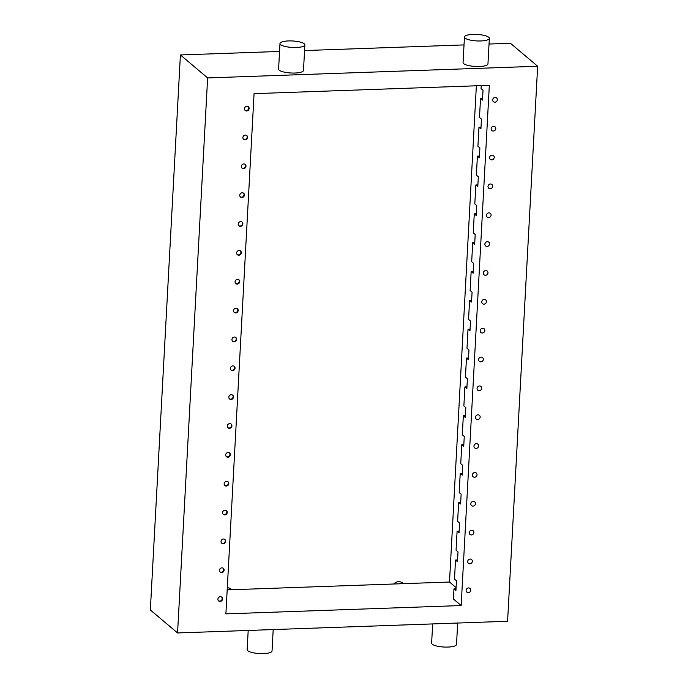 <?xml version="1.0" encoding="UTF-8"?>
<svg xmlns="http://www.w3.org/2000/svg" width="688" height="688" viewBox="0 0 688 688"><rect width="100%" height="100%" fill="white"/><g stroke="black" fill="none" stroke-linecap="round" stroke-linejoin="round"><path stroke-width="1.03" d="M246.657 110.966A2.451 2.236 130.2 0 0 248.368 106.726A2.451 2.236 130.2 0 0 244.636 107.878A2.451 2.236 130.2 0 0 246.657 110.966M248.153 106.571A2.451 2.236 -49.8 0 1 245.014 110.295M245.091 139.819A2.451 2.236 130.2 0 0 246.803 135.579A2.451 2.236 130.2 0 0 243.079 136.731A2.451 2.236 130.2 0 0 245.091 139.819M246.596 135.424A2.451 2.236 -49.8 0 1 243.449 139.148M243.535 168.672A2.451 2.236 130.2 0 0 245.238 164.432A2.451 2.236 130.2 0 0 241.514 165.576A2.451 2.236 130.2 0 0 243.535 168.672M245.031 164.277A2.451 2.236 -49.8 0 1 241.892 168.001M241.97 197.516A2.451 2.236 130.2 0 0 243.681 193.276A2.451 2.236 130.2 0 0 239.949 194.429A2.451 2.236 130.2 0 0 241.97 197.516M243.466 193.122A2.451 2.236 -49.8 0 1 240.327 196.845M240.404 226.369A2.451 2.236 130.2 0 0 242.116 222.129A2.451 2.236 130.2 0 0 238.392 223.282A2.451 2.236 130.2 0 0 240.404 226.369M241.909 221.975A2.451 2.236 -49.8 0 1 238.762 225.698M238.848 255.222A2.451 2.236 130.2 0 0 240.551 250.982A2.451 2.236 130.2 0 0 236.827 252.135A2.451 2.236 130.2 0 0 238.848 255.222M240.344 250.828A2.451 2.236 -49.8 0 1 237.205 254.551M237.283 284.075A2.451 2.236 130.2 0 0 238.994 279.835A2.451 2.236 130.2 0 0 235.262 280.988A2.451 2.236 130.2 0 0 237.283 284.075M238.779 279.681A2.451 2.236 -49.8 0 1 235.64 283.404M235.717 312.928A2.451 2.236 130.2 0 0 237.429 308.688A2.451 2.236 130.2 0 0 233.705 309.841A2.451 2.236 130.2 0 0 235.717 312.928M237.222 308.534A2.451 2.236 -49.8 0 1 234.075 312.257M234.152 341.781A2.451 2.236 130.2 0 0 235.864 337.541A2.451 2.236 130.2 0 0 232.14 338.685A2.451 2.236 130.2 0 0 234.152 341.781M235.657 337.387A2.451 2.236 -49.8 0 1 232.518 341.11M232.596 370.626A2.451 2.236 130.2 0 0 234.307 366.386A2.451 2.236 130.2 0 0 230.575 367.538A2.451 2.236 130.2 0 0 232.596 370.626M234.092 366.231A2.451 2.236 -49.8 0 1 230.953 369.955M231.03 399.479A2.451 2.236 130.2 0 0 232.742 395.239A2.451 2.236 130.2 0 0 229.009 396.391A2.451 2.236 130.2 0 0 231.03 399.479M232.535 395.084A2.451 2.236 -49.8 0 1 229.388 398.808M229.465 428.332A2.451 2.236 130.2 0 0 231.177 424.092A2.451 2.236 130.2 0 0 227.453 425.244A2.451 2.236 130.2 0 0 229.465 428.332M230.97 423.937A2.451 2.236 -49.8 0 1 227.823 427.661M227.909 457.185A2.451 2.236 130.2 0 0 229.62 452.945A2.451 2.236 130.2 0 0 225.888 454.097A2.451 2.236 130.2 0 0 227.909 457.185M229.405 452.79A2.451 2.236 -49.8 0 1 226.266 456.514M226.343 486.038A2.451 2.236 130.2 0 0 228.055 481.798A2.451 2.236 130.2 0 0 224.322 482.95A2.451 2.236 130.2 0 0 226.343 486.038M227.84 481.643A2.451 2.236 -49.8 0 1 224.701 485.367M224.778 514.891A2.451 2.236 130.2 0 0 226.49 510.651A2.451 2.236 130.2 0 0 222.766 511.803A2.451 2.236 130.2 0 0 224.778 514.891M226.283 510.496A2.451 2.236 -49.8 0 1 223.136 514.22M223.222 543.735A2.451 2.236 130.2 0 0 224.924 539.504A2.451 2.236 130.2 0 0 221.201 540.648A2.451 2.236 130.2 0 0 223.222 543.735M224.718 539.34A2.451 2.236 -49.8 0 1 221.579 543.064M221.656 572.588A2.451 2.236 130.2 0 0 223.368 568.348A2.451 2.236 130.2 0 0 219.635 569.501A2.451 2.236 130.2 0 0 221.656 572.588M223.153 568.193A2.451 2.236 -49.8 0 1 220.014 571.917M220.091 601.441A2.451 2.236 130.2 0 0 221.803 597.201A2.451 2.236 130.2 0 0 218.079 598.354A2.451 2.236 130.2 0 0 220.091 601.441M221.596 597.046A2.451 2.236 -49.8 0 1 218.449 600.77M457.675 623.044L456.514 644.467A12.461 3.242 -176.9 0 1 447.957 647.073A12.461 3.242 -176.9 0 1 431.625 643.117L432.666 623.93M273.196 629.572L272.035 650.994A12.461 3.242 -176.9 0 1 263.487 653.6A12.461 3.242 -176.9 0 1 247.155 649.644L248.196 630.449M473.009 34.4A12.461 3.242 3.1 0 0 464.452 37.006A12.461 3.242 3.1 0 0 480.783 40.962A12.461 3.242 3.1 0 0 489.34 38.356A12.461 3.242 3.1 0 0 473.009 34.4M464.452 37.006L463.067 62.548A12.461 3.242 3.1 0 0 479.398 66.504A12.461 3.242 3.1 0 0 487.955 63.898L489.34 38.356M288.53 40.927A12.461 3.242 3.1 0 0 279.982 43.533A12.461 3.242 3.1 0 0 296.313 47.489A12.461 3.242 3.1 0 0 304.861 44.883A12.461 3.242 3.1 0 0 288.53 40.927M279.982 43.533L278.597 69.075A12.461 3.242 3.1 0 0 294.928 73.031A12.461 3.242 3.1 0 0 303.485 70.425L304.861 44.883M468.322 592.66A2.451 2.236 130.2 0 0 470.033 588.421A2.451 2.236 130.2 0 0 466.309 589.573A2.451 2.236 130.2 0 0 468.322 592.66M469.887 563.807A2.451 2.236 130.2 0 0 471.598 559.568A2.451 2.236 130.2 0 0 467.866 560.72A2.451 2.236 130.2 0 0 469.887 563.807M471.452 534.954A2.451 2.236 130.2 0 0 473.155 530.715A2.451 2.236 130.2 0 0 469.431 531.867A2.451 2.236 130.2 0 0 471.452 534.954M473.009 506.101A2.451 2.236 130.2 0 0 474.72 501.862A2.451 2.236 130.2 0 0 470.996 503.014A2.451 2.236 130.2 0 0 473.009 506.101M474.574 477.257A2.451 2.236 130.2 0 0 476.285 473.017A2.451 2.236 130.2 0 0 472.553 474.161A2.451 2.236 130.2 0 0 474.574 477.257M476.139 448.404A2.451 2.236 130.2 0 0 477.85 444.164A2.451 2.236 130.2 0 0 474.118 445.317A2.451 2.236 130.2 0 0 476.139 448.404M477.696 419.551A2.451 2.236 130.2 0 0 479.407 415.311A2.451 2.236 130.2 0 0 475.683 416.464A2.451 2.236 130.2 0 0 477.696 419.551M479.261 390.698A2.451 2.236 130.2 0 0 480.972 386.458A2.451 2.236 130.2 0 0 477.24 387.611A2.451 2.236 130.2 0 0 479.261 390.698M480.826 361.845A2.451 2.236 130.2 0 0 482.537 357.605A2.451 2.236 130.2 0 0 478.805 358.758A2.451 2.236 130.2 0 0 480.826 361.845M482.383 332.992A2.451 2.236 130.2 0 0 484.094 328.752A2.451 2.236 130.2 0 0 480.37 329.905A2.451 2.236 130.2 0 0 482.383 332.992M483.948 304.148A2.451 2.236 130.2 0 0 485.659 299.908A2.451 2.236 130.2 0 0 481.935 301.052A2.451 2.236 130.2 0 0 483.948 304.148M485.513 275.295A2.451 2.236 130.2 0 0 487.224 271.055A2.451 2.236 130.2 0 0 483.492 272.207A2.451 2.236 130.2 0 0 485.513 275.295M487.078 246.442A2.451 2.236 130.2 0 0 488.781 242.202A2.451 2.236 130.2 0 0 485.057 243.354A2.451 2.236 130.2 0 0 487.078 246.442M488.635 217.589A2.451 2.236 130.2 0 0 490.346 213.349A2.451 2.236 130.2 0 0 486.622 214.501A2.451 2.236 130.2 0 0 488.635 217.589M490.2 188.736A2.451 2.236 130.2 0 0 491.911 184.496A2.451 2.236 130.2 0 0 488.179 185.648A2.451 2.236 130.2 0 0 490.2 188.736M491.765 159.883A2.451 2.236 130.2 0 0 493.468 155.643A2.451 2.236 130.2 0 0 489.744 156.795A2.451 2.236 130.2 0 0 491.765 159.883M493.322 131.038A2.451 2.236 130.2 0 0 495.033 126.798A2.451 2.236 130.2 0 0 491.309 127.942A2.451 2.236 130.2 0 0 493.322 131.038M494.887 102.185A2.451 2.236 130.2 0 0 496.598 97.945A2.451 2.236 130.2 0 0 492.866 99.098A2.451 2.236 130.2 0 0 494.887 102.185M461.158 605.543L489.331 85.329L254.061 93.654L225.888 613.868L461.158 605.543L453.418 599.007L453.96 588.902L455.92 590.562L456.454 580.724L454.493 579.072L455.525 560.058L457.486 561.709L458.019 551.871L456.058 550.219L457.09 531.205L459.042 532.856L459.575 523.018L457.623 521.366L458.647 502.352L460.607 504.003L461.141 494.165L459.18 492.513L460.212 473.499L462.173 475.15L462.706 465.312L460.745 463.66L461.777 444.646L463.729 446.306L464.262 436.467L462.31 434.807L463.334 415.793L465.294 417.453L465.828 407.614L463.867 405.963L464.899 386.948L466.86 388.6L467.393 378.761L465.432 377.11L466.464 358.095L468.425 359.747L468.958 349.908L466.997 348.257L468.021 329.242L469.981 330.894L470.515 321.055L468.554 319.404L469.586 300.389L471.547 302.041L472.08 292.202L470.119 290.551L471.151 271.536L473.112 273.196L473.645 263.358L471.684 261.698L472.708 242.683L474.668 244.343L475.202 234.505L473.241 232.845L474.273 213.839L476.234 215.49L476.767 205.652L474.806 204.001L475.838 184.986L477.799 186.637L478.332 176.799L476.371 175.148L477.403 156.133L479.355 157.784L479.889 147.946L477.928 146.295L478.96 127.28L480.921 128.931L481.454 119.093L479.493 117.442L480.525 98.427L482.486 100.087L483.019 90.248L481.058 88.589L481.222 85.613M177.564 632.951L507.589 621.273L537.655 66.246L207.63 77.925L177.564 632.951L150.345 609.981L180.411 54.954L279.552 51.445M537.655 66.246L510.436 43.275L489.03 44.032M464.022 44.918L304.56 50.559M207.63 77.925L180.411 54.954M476.363 85.785L449.488 582.031L227.186 589.891M456.084 587.595L449.488 582.031M456.015 588.833L453.96 588.902M457.58 559.98L455.525 560.058M459.137 531.127L457.09 531.205M460.702 502.283L458.647 502.352M462.267 473.43L460.212 473.499M463.824 444.577L461.777 444.646M465.389 415.724L463.334 415.793M466.954 386.871L464.899 386.948M468.511 358.018L466.464 358.095M470.076 329.165L468.021 329.242M471.641 300.321L469.586 300.389M473.206 271.468L471.151 271.536M474.763 242.615L472.708 242.683M476.328 213.762L474.273 213.839M477.893 184.909L475.838 184.986M479.45 156.056L477.403 156.133M481.015 127.211L478.96 127.28M482.58 98.358L480.525 98.427M403.435 583.656L402.721 583.054A6.871 6.269 130.2 0 0 393.725 584M399.221 583.802A6.871 6.269 -49.8 0 1 402.463 583.691M231.804 589.728L231.091 589.126A6.871 6.269 130.2 0 0 227.298 587.75M227.59 589.874A6.871 6.269 -49.8 0 1 230.833 589.762"/></g></svg>
